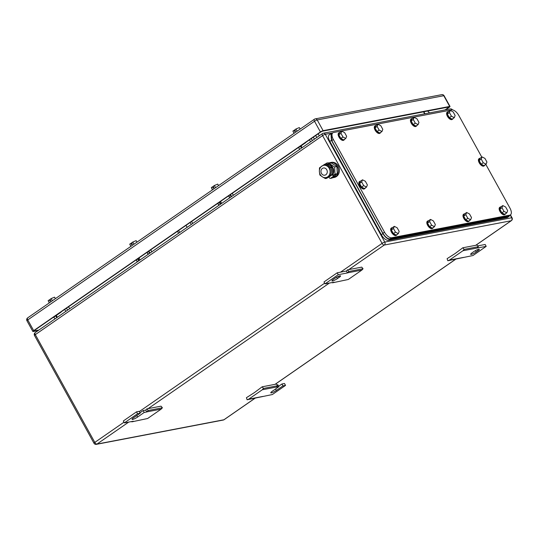 <?xml version="1.0" encoding="UTF-8"?>
<svg xmlns="http://www.w3.org/2000/svg" width="539" height="539" viewBox="0 0 539 539"><rect width="100%" height="100%" fill="white"/><g stroke="black" fill="none" stroke-linecap="round" stroke-linejoin="round"><path stroke-width="0.81" d="M447.788 260.741L449.405 260.115L462.934 250.743L464.16 249.402L462.812 247.778L455.125 253.539L447.094 258.666L447.788 260.741L472.999 255.513L486.205 246.37L485.161 244.477L477.722 245.899M462.934 250.743L477.143 248.021L478.369 246.68L477.022 245.056L462.812 247.778M464.16 249.402L478.369 246.68M486.205 246.37L477.143 248.021M449.405 260.115L463.614 257.393M477.81 250.884L476.227 251.982A4.029 0.734 151.1 0 1 470.675 254.32A4.029 0.734 151.1 0 1 472.171 252.764L473.754 251.666A4.029 0.734 151.1 0 1 479.306 249.328A4.029 0.734 151.1 0 1 477.81 250.884L477.19 249.766M347.5 269.857L346.415 271.043L347.46 272.936L348.848 271.481L347.5 269.857L361.709 267.135L363.057 268.759L361.831 270.1L348.302 279.478L332.475 282.827L332.354 282.449M348.302 279.478L332.475 282.827M346.415 271.043L337.192 272.808L323.993 281.958L325.03 283.851L334.092 282.193M361.831 270.1L347.621 272.822M363.057 268.759L348.848 271.481M337.192 272.808L338.236 274.701L347.46 272.936M325.03 283.851L338.236 274.701M333.425 279.33L335.009 278.232A4.029 0.734 151.1 0 1 340.567 275.894A4.029 0.734 151.1 0 1 339.071 277.457L337.481 278.555A4.029 0.734 151.1 0 1 331.93 280.886A4.029 0.734 151.1 0 1 333.425 279.33M247.125 399.77L248.742 399.143L262.271 389.771L263.49 388.43L262.149 386.807L254.462 392.567L246.424 397.694L247.125 399.77L272.336 394.541L285.535 385.398L282.955 385.89L281.91 383.997L284.491 383.505L285.535 385.398M262.271 389.771L276.473 387.049L277.7 385.708L276.352 384.085L262.149 386.807M263.49 388.43L277.7 385.708M277.053 384.927L277.848 384.779L278.892 386.665L276.473 387.049M248.742 399.143L262.944 396.421M278.663 386.247L281.91 383.997M278.892 386.665L272.296 391.24A4.029 0.734 151.1 0 0 270.8 392.796A4.029 0.734 151.1 0 0 276.352 390.465L282.955 385.89M146.837 408.885L145.752 410.071L146.79 411.964L148.178 410.509L146.837 408.885L161.04 406.163L162.387 407.787L161.161 409.128L147.632 418.507L131.812 421.855L131.684 421.478M147.632 418.507L131.812 421.855M136.522 411.836L137.566 413.73L140.153 413.238L139.109 411.345L136.522 411.836L123.323 420.986L124.368 422.879L133.429 421.222M161.161 409.128L146.958 411.85M162.387 407.787L148.178 410.509M139.918 412.813L143.165 410.57L145.752 410.071M143.165 410.57L144.209 412.456L146.79 411.964M140.153 413.238L133.551 417.806A4.029 0.734 151.1 0 0 132.055 419.369A4.029 0.734 151.1 0 0 137.607 417.031L144.209 412.456M124.368 422.879L137.566 413.73M302.076 147.699L301.065 145.874M300.479 146.278L301.49 148.104M298.68 147.524L299.691 149.35M311.272 138.59L312.364 140.571M314.432 139.136L313.334 137.155M309.474 139.83L310.572 141.811M57.316 317.276L56.305 315.45M55.719 315.861L56.723 317.687M53.92 317.1L54.931 318.926M66.506 308.167L67.604 310.147M69.672 308.719L68.574 306.731M64.714 309.413L65.805 311.394M427.663 111.034L429.489 112.894M186.022 225.363L187.121 227.343M179.723 232.464L178.631 230.483M190.139 222.513L191.237 224.493M178.564 233.272L177.466 231.292M191.614 221.489L192.713 223.469M52.984 317.538L59.431 313.26L52.984 317.538M61.244 311.811A2.56 1.226 -124.7 0 1 60.974 312.216L60.88 312.061M53.314 317.525A2.56 1.226 -124.7 0 0 53.321 317.518A2.56 1.226 -124.7 0 1 53.321 317.518L60.974 312.216A2.56 1.226 -124.7 0 1 60.968 312.216L53.3 317.505M297.744 147.962L304.191 143.684L297.744 147.962M306.004 142.235A2.56 1.226 -124.7 0 1 305.741 142.633A2.56 1.226 -124.7 0 1 305.728 142.64L305.647 142.485M305.728 142.64L298.074 147.942A2.56 1.226 -124.7 0 1 298.074 147.942L298.06 147.929M298.087 147.935A2.56 1.226 -124.7 0 1 298.08 147.942L305.741 142.633M215.56 187.693L214.36 185.517L217.729 184.109L218.564 185.611M214.36 185.517L213.235 186.299L213.929 187.559L213.134 188.111L212.44 186.851L211.315 187.633L212.46 189.836M211.315 187.633L212.514 189.802M212.44 186.851L213.431 186.662M52.384 300.742L51.185 298.572L54.56 297.164L55.389 298.667M51.185 298.572L50.06 299.354L50.754 300.614L49.965 301.16L49.265 299.9L48.139 300.681L49.292 302.891M48.139 300.681L49.339 302.857M49.265 299.9L50.255 299.711M297.151 131.166L295.951 128.989L299.32 127.581L300.149 129.084M295.951 128.989L294.82 129.778L295.513 131.038L294.725 131.583L294.031 130.323L292.899 131.105L294.051 133.308M292.899 131.105L294.099 133.274M294.031 130.323L295.022 130.135M133.975 244.214L132.776 242.045L136.145 240.637L136.973 242.139M132.776 242.045L131.644 242.826L132.345 244.086L131.55 244.639L130.856 243.372L129.724 244.16L130.876 246.363M129.724 244.16L130.923 246.33M130.856 243.372L131.846 243.183M445.591 109.815L449.203 107.308A2.196 0.398 -28.9 0 0 450.018 106.459A2.196 0.398 -28.9 0 0 449.681 106.426L323.117 130.66A2.196 0.398 -28.9 0 0 320.422 131.967L33.681 330.636A2.196 0.398 -28.9 0 0 32.866 331.485A2.196 0.398 -28.9 0 0 33.202 331.519L38.114 330.575M38.909 330.03L34.55 330.865A2.196 0.398 -28.9 0 1 34.213 330.825A2.196 0.398 -28.9 0 1 35.028 329.976L320.186 132.412A2.196 0.398 -28.9 0 1 322.874 131.105L448.333 107.079A2.196 0.398 -28.9 0 1 448.677 107.113A2.196 0.398 -28.9 0 1 447.862 107.962L447.464 107.248M445.032 109.922L447.862 107.962M331.317 133.881L331.781 140.618L382.926 233.266C385.257 237.052 387.642 238.918 390.095 238.858L508.883 215.95M348.794 269.608L384.233 245.056L511.174 220.747A2.196 1.051 55.3 0 0 511.376 220.66A2.196 2.196 0 0 0 512.05 217.796L510.44 214.872A7.324 3.51 55.3 0 1 509.753 215.149L391.678 237.76A7.324 3.51 55.3 0 1 384.509 232.168L333.365 139.52A7.324 3.51 55.3 0 1 332.886 132.796A7.324 3.51 55.3 0 1 333.574 132.513L451.655 109.902A7.324 3.51 55.3 0 1 458.824 115.494L481.792 157.112M508.863 215.964L510.446 214.866A7.324 3.51 55.3 0 0 509.968 208.142L485.814 164.388M379.119 130.054L381.962 131.516L382.805 129.347L380.797 125.708L377.947 124.239L377.105 126.416L379.119 130.054L377.004 131.516L374.996 127.878L377.105 126.416M377.947 124.239L375.838 125.702L374.996 127.878M381.962 131.516L379.854 132.985L377.004 131.516M380.783 132.338A4.393 2.109 -124.7 0 1 380.345 132.951A4.393 2.109 -124.7 0 1 375.629 129.764A4.393 2.109 -124.7 0 1 375.339 125.735A4.393 2.109 -124.7 0 1 376.074 125.54M380.345 132.951L379.82 133.322A4.393 2.109 -124.7 0 1 375.104 130.135A4.393 2.109 -124.7 0 1 374.814 126.099L375.339 125.735M342.952 136.98L345.802 138.442L346.644 136.273L344.637 132.634L341.787 131.166L340.944 133.335L342.952 136.98L340.843 138.442L338.836 134.804L340.944 133.335M341.787 131.166L339.671 132.628L338.836 134.804M345.802 138.442L343.693 139.904L340.843 138.442M344.623 139.264A4.393 2.109 -124.7 0 1 344.185 139.877A4.393 2.109 -124.7 0 1 339.469 136.69A4.393 2.109 -124.7 0 1 339.179 132.655A4.393 2.109 -124.7 0 1 339.914 132.466M344.185 139.877L343.653 140.248A4.393 2.109 -124.7 0 1 338.943 137.061A4.393 2.109 -124.7 0 1 338.654 133.025L339.179 132.655M395.491 232.147L398.341 233.609L399.177 231.44L397.169 227.802L394.319 226.333L393.483 228.509L395.491 232.147L393.376 233.609L391.368 229.971L393.483 228.509M394.319 226.333L392.21 227.795L391.368 229.971M398.341 233.609L396.226 235.078L393.376 233.609M397.155 234.431A4.393 2.109 -124.7 0 1 396.717 235.044A4.393 2.109 -124.7 0 1 392.001 231.858A4.393 2.109 -124.7 0 1 391.718 227.822A4.393 2.109 -124.7 0 1 392.446 227.633M396.717 235.044L396.192 235.415A4.393 2.109 -124.7 0 1 391.476 232.228A4.393 2.109 -124.7 0 1 391.186 228.192L391.718 227.822M431.651 225.221L434.501 226.69L435.344 224.514L433.336 220.875L430.486 219.407L429.644 221.583L431.651 225.221L429.536 226.683L427.528 223.045L429.644 221.583M430.486 219.407L428.37 220.875L427.528 223.045M434.501 226.69L432.386 228.152L429.536 226.683M433.322 227.505A4.393 2.109 -124.7 0 1 432.884 228.125A4.393 2.109 -124.7 0 1 428.168 224.938A4.393 2.109 -124.7 0 1 427.878 220.902A4.393 2.109 -124.7 0 1 428.613 220.707M432.884 228.125L432.352 228.489A4.393 2.109 -124.7 0 1 427.636 225.302A4.393 2.109 -124.7 0 1 427.353 221.266L427.878 220.902M467.812 218.295L470.662 219.764L471.504 217.588L469.496 213.949L466.646 212.487L465.804 214.657L467.812 218.295L465.703 219.757L463.695 216.119L465.804 214.657M466.646 212.487L464.53 213.949L463.695 216.119M470.662 219.764L468.553 221.226L465.703 219.757M469.482 220.579A4.393 2.109 -124.7 0 1 469.045 221.199A4.393 2.109 -124.7 0 1 464.328 218.012A4.393 2.109 -124.7 0 1 464.039 213.976A4.393 2.109 -124.7 0 1 464.773 213.781M469.045 221.199L468.512 221.563A4.393 2.109 -124.7 0 1 463.803 218.376A4.393 2.109 -124.7 0 1 463.513 214.34L464.039 213.976M415.279 123.128L418.129 124.597L418.965 122.42L416.957 118.782L414.107 117.313L413.272 119.49L415.279 123.128L413.164 124.59L411.156 120.952L413.272 119.49M414.107 117.313L411.998 118.782L411.156 120.952M418.129 124.597L416.014 126.059L413.164 124.59M416.943 125.412A4.393 2.109 -124.7 0 1 416.506 126.032A4.393 2.109 -124.7 0 1 411.789 122.845A4.393 2.109 -124.7 0 1 411.506 118.809A4.393 2.109 -124.7 0 1 412.234 118.614M416.506 126.032L415.98 126.395A4.393 2.109 -124.7 0 1 411.264 123.209A4.393 2.109 -124.7 0 1 410.974 119.173L411.506 118.809M363.684 185.618L366.533 187.087L367.376 184.917L365.368 181.272L362.518 179.81L361.676 181.98L363.684 185.618L361.575 187.087L359.567 183.449L361.676 181.98M362.518 179.81L360.409 181.272L359.567 183.449M366.533 187.087L364.425 188.549L361.575 187.087M365.354 187.909A4.393 2.109 -124.7 0 1 364.916 188.522A4.393 2.109 -124.7 0 1 360.2 185.335A4.393 2.109 -124.7 0 1 359.911 181.299A4.393 2.109 -124.7 0 1 360.645 181.111M364.916 188.522L364.391 188.886A4.393 2.109 -124.7 0 1 359.675 185.699A4.393 2.109 -124.7 0 1 359.385 181.67L359.911 181.299M483.24 162.731L486.09 164.193L486.933 162.023L484.925 158.385L482.075 156.916L481.233 159.086L483.24 162.731L481.132 164.193L479.124 160.555L481.233 159.086M482.075 156.916L479.959 158.378L479.124 160.555M486.09 164.193L483.982 165.655L481.132 164.193M484.911 165.015A4.393 2.109 -124.7 0 1 484.473 165.628A4.393 2.109 -124.7 0 1 479.757 162.441A4.393 2.109 -124.7 0 1 479.467 158.405A4.393 2.109 -124.7 0 1 480.202 158.217M484.473 165.628L483.948 165.992A4.393 2.109 -124.7 0 1 479.232 162.805A4.393 2.109 -124.7 0 1 478.942 158.776L479.467 158.405M503.978 211.369L506.822 212.838L507.664 210.661L505.656 207.023L502.806 205.561L501.964 207.731L503.978 211.369L501.863 212.838L499.855 209.199L501.964 207.731M502.806 205.561L500.697 207.023L499.855 209.199M506.822 212.838L504.713 214.3L501.863 212.838M505.643 213.653A4.393 2.109 -124.7 0 1 505.205 214.273A4.393 2.109 -124.7 0 1 500.488 211.086A4.393 2.109 -124.7 0 1 500.199 207.05A4.393 2.109 -124.7 0 1 500.933 206.855M505.205 214.273L504.679 214.637A4.393 2.109 -124.7 0 1 499.963 211.45A4.393 2.109 -124.7 0 1 499.673 207.414L500.199 207.05M451.439 116.202L454.289 117.67L455.132 115.494L453.124 111.856L450.274 110.394L449.432 112.563L451.439 116.202L449.331 117.664L447.316 114.025L449.432 112.563M450.274 110.394L448.158 111.856L447.316 114.025M454.289 117.67L452.174 119.132L449.331 117.664M453.11 118.486A4.393 2.109 -124.7 0 1 452.672 119.106A4.393 2.109 -124.7 0 1 447.956 115.919A4.393 2.109 -124.7 0 1 447.666 111.883A4.393 2.109 -124.7 0 1 448.401 111.688M452.672 119.106L452.14 119.469A4.393 2.109 -124.7 0 1 447.424 116.283A4.393 2.109 -124.7 0 1 447.141 112.247L447.666 111.883M509.2 216.26L507.637 217.345A7.324 3.51 55.3 0 1 506.943 217.628L388.498 240.306A7.324 3.51 55.3 0 1 381.329 234.714L382.912 233.616L331.418 140.335L330.939 133.611L332.3 133.2M382.912 233.616C385.244 237.403 387.635 239.269 390.081 239.208L508.533 216.53L509.955 215.209M381.329 234.714L329.834 141.434L331.418 140.335M330.919 133.625L329.356 134.71A7.324 3.51 55.3 0 0 329.834 141.434M321.466 173.417A3.658 3.14 79.2 0 1 323.42 167.993A3.658 3.14 79.2 0 1 326.749 169.758A3.658 3.14 79.2 0 1 324.795 175.188A3.658 3.14 79.2 0 1 321.466 173.417M333.782 174.973L335.009 174.131L334.645 166.975L329.093 163.411L327.483 164.53M335.143 175.162L337.259 173.699L336.895 166.544L331.344 162.98L329.093 163.411M337.259 173.699L335.009 174.131M336.895 166.544L334.645 166.975M328.547 163.209A7.687 6.596 79.2 0 1 330.266 162.583A7.687 6.596 79.2 0 1 337.252 166.295A7.687 6.596 79.2 0 1 333.156 177.688A7.687 6.596 79.2 0 1 332.448 177.776M330.266 162.583L331.337 162.38A7.687 6.596 79.2 0 1 338.324 166.086A7.687 6.596 79.2 0 1 334.227 177.479L333.156 177.688M326.533 164.314A1.657 0.795 -124.7 0 1 326.587 163.149A1.657 0.795 -124.7 0 1 326.749 163.081L328.312 162.785L328.777 163.634M327.058 164.597L327.173 164.092M328.568 163.782L327.267 164.024M327.099 164.617A6.313 5.417 79.2 0 1 332.314 167.737A6.313 5.417 79.2 0 1 332.26 174.737L332.812 174.629A6.313 5.417 79.2 0 0 332.866 167.629A6.313 5.417 79.2 0 0 327.254 164.563M332.812 174.629L333.358 175.054L334.921 174.757L335.44 175.701L332.011 178.079L330.447 178.382A1.657 0.795 -124.7 0 1 328.824 177.115A6.313 5.417 79.2 0 1 328.541 177.156M335.44 175.701L333.877 176.004A1.657 0.795 -124.7 0 1 332.26 174.737L328.824 177.115M322.342 176.839L319.849 175.007L319.384 171.483A6.225 5.343 -100.8 0 0 322.342 176.839A6.225 5.343 -100.8 0 0 327.705 176.826A6.225 5.343 -100.8 0 0 330.124 171.597A6.225 5.343 -100.8 0 0 330.117 171.456A6.225 5.343 -100.8 0 0 327.16 166.093A6.225 5.343 -100.8 0 0 321.79 166.113A6.225 5.343 -100.8 0 0 319.378 171.335A6.225 5.343 -100.8 0 0 319.384 171.483L319.479 167.851L324.667 164.26L330.212 167.824L330.582 174.973L325.394 178.564L322.342 176.839M330.582 174.973L331.862 174.73L329.551 176.469L326.681 178.321L325.394 178.564M330.212 167.824L331.498 167.575L331.862 174.73M324.667 164.26L325.947 164.018L331.498 167.575M331.768 169.125A5.565 4.777 79.2 0 1 331.984 172.682M475.472 250.608L476.227 251.982M338.452 276.332L339.071 277.457M336.727 277.181L337.481 278.555M275.544 388.99L276.352 390.465M136.798 415.562L137.607 417.031M221.677 203.398L220.586 201.418M229.702 197.84L228.61 195.859M228.698 195.798L229.789 197.779M220.855 203.971L219.757 201.99M219.616 202.091L220.707 204.072M228.812 195.718L229.904 197.698M219.198 202.374L220.296 204.362M219.029 205.238L217.931 203.257M218.915 205.319L217.817 203.338M230.079 194.842L231.17 196.823M230.49 194.552L231.588 196.54M233.353 195.307L232.262 193.326M140.093 259.926L138.995 257.945M148.117 254.368L147.026 252.38M147.107 252.326L148.205 254.307M139.264 260.499L138.173 258.518M138.024 258.619L139.123 260.6M147.228 252.245L148.319 254.226M137.613 258.902L138.712 260.883M137.438 261.765L136.347 259.778M137.324 261.846L136.232 259.859M148.494 251.363L149.586 253.35M148.905 251.08L149.997 253.06M151.769 251.834L150.677 249.853M123.99 422.192L94.81 442.404L35.318 334.631A2.196 1.051 -124.7 0 1 35.176 332.617A2.196 2.196 0 0 0 34.503 335.48A2.196 0.398 -28.9 0 1 35.318 334.631L322.591 135.606A2.196 0.398 -28.9 0 1 325.28 134.292A2.196 1.886 -100.8 0 0 322.652 133.497A2.196 1.051 -124.7 0 0 322.443 133.584L35.176 332.617M139.257 411.614L324.653 283.164M340.52 272.175L382.084 243.379L322.591 135.606A2.196 1.051 -124.7 0 1 322.443 133.584A2.196 2.196 0 0 1 323.285 133.234L450.22 108.925A2.196 1.886 79.2 0 1 452.14 109.862M512.05 217.796A2.196 0.398 151.1 0 0 511.713 217.756L384.779 242.065A2.196 1.886 79.2 0 1 384.233 245.056A2.196 1.051 55.3 0 1 382.084 243.379A2.196 0.398 -28.9 0 1 384.779 242.065L325.28 134.292L332.799 132.857M475.728 245.306L511.174 220.747A2.196 1.886 -100.8 0 0 511.713 217.756L510.204 215.034M254.934 398.274L223.901 419.78A2.196 1.886 79.2 0 1 223.267 420.043A2.196 2.196 0 0 0 224.109 419.692A2.196 1.051 -124.7 0 1 223.901 419.78L96.966 444.082L128.801 422.03M318.185 133.8L319.277 135.781M315.713 135.511L316.804 137.492M424.658 113.823L423.553 111.822M148.124 408.636L329.47 283.002M275.058 384.334L455.603 259.246M93.995 443.253A2.196 0.398 151.1 0 1 94.81 442.404A2.196 1.051 55.3 0 0 96.966 444.082A2.196 1.886 -100.8 0 1 96.333 444.352A2.196 2.196 0 0 1 93.995 443.253L34.503 335.48M27.826 317.815A2.196 1.051 55.3 0 0 27.624 317.902A2.196 1.051 55.3 0 0 27.765 319.917L314.507 121.255A2.196 0.398 -28.9 0 1 317.202 119.948L443.765 95.706A2.196 0.398 -28.9 0 1 444.102 95.747A2.196 2.196 0 0 0 441.771 94.648A2.196 1.886 79.2 0 1 443.765 95.706L449.681 106.426M323.117 130.66L317.202 119.948A2.196 1.886 79.2 0 0 314.574 119.153A2.196 1.051 55.3 0 0 314.365 119.24A2.196 1.051 55.3 0 0 314.507 121.255L320.422 131.967M33.681 330.636L27.765 319.917A2.196 0.398 -28.9 0 0 26.95 320.766L32.866 331.485M34.55 330.865L34.361 330.522M390.095 238.858L391.678 237.76M382.926 233.266L384.509 232.168M509.753 215.149L508.169 216.247M331.781 140.618L333.365 139.52M388.498 240.306L390.081 239.208M506.943 217.628L508.533 216.53M333.877 176.004L330.447 178.382M228.657 195.825L229.749 197.806M218.874 205.346L217.776 203.365M233.394 195.286L232.302 193.299M147.073 252.353L148.164 254.334M137.283 261.873L136.192 259.886M151.809 251.807L150.711 249.826M424.948 113.763L423.843 111.768M452.477 109.889A2.196 2.196 0 0 0 450.22 108.925M224.109 419.692L255.055 398.254M275.18 384.307L455.718 259.225M475.843 245.279L511.376 220.66M223.267 420.043L96.333 444.352M26.95 320.766A2.196 2.196 0 0 1 27.624 317.902L314.365 119.24A2.196 2.196 0 0 1 315.2 118.883L441.771 94.648M450.018 106.459L444.102 95.747M331.296 133.894L332.886 132.796M326.587 163.149L325.098 164.179"/></g></svg>
